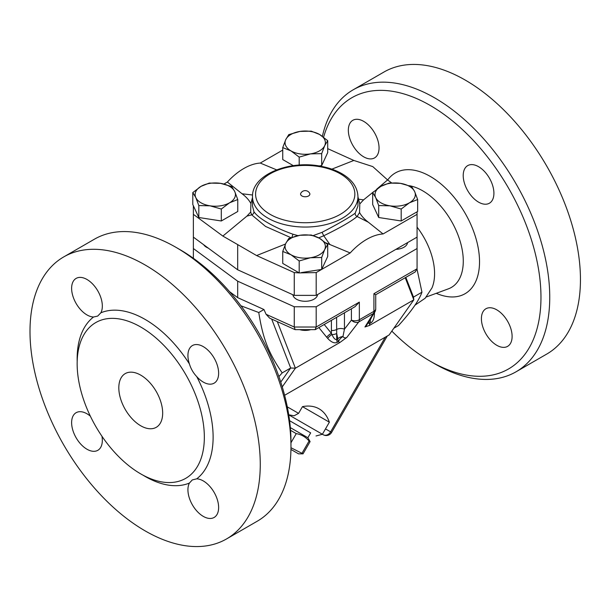 <?xml version="1.0" encoding="UTF-8"?>
<svg xmlns="http://www.w3.org/2000/svg" width="611" height="611" viewBox="0 0 611 611"><rect width="100%" height="100%" fill="white"/><g stroke="black" fill="none" stroke-linecap="round" stroke-linejoin="round"><path stroke-width="0.92" d="M417.069 227.155A52.47 30.29 60 0 1 431.992 287.88L425.18 298.229L414.938 305.21M323.601 137.2A156.622 90.428 60 0 1 430.228 105.451A156.622 90.428 60 0 1 540.972 297.274A156.622 90.428 60 0 1 430.228 361.208L434.612 363.744A162.824 94.01 -120 0 0 516.028 371.809A162.824 94.01 -120 0 0 540.987 241.337A162.824 94.01 -120 0 0 434.612 97.852A162.824 94.01 -120 0 0 353.204 89.786A162.824 94.01 -120 0 0 322.387 136.306M430.228 361.208A156.622 90.428 60 0 1 391.827 331.109M496.758 309.83A21.713 12.533 60 0 1 510.941 328.962A21.713 12.533 60 0 1 507.611 346.361A21.713 12.533 60 0 1 485.905 333.827A21.713 12.533 60 0 1 485.905 308.761A21.713 12.533 60 0 1 496.758 309.83M463.214 175.548A21.713 12.533 60 0 1 467.713 165.612A21.713 12.533 60 0 1 489.419 178.145A21.713 12.533 60 0 1 489.419 203.211A21.713 12.533 60 0 1 472.693 197.399A21.713 12.533 60 0 1 463.214 175.548M363.69 156.828A21.713 12.533 60 0 1 349.507 137.696A21.713 12.533 60 0 1 352.837 120.298A21.713 12.533 60 0 1 374.551 132.831A21.713 12.533 60 0 1 374.551 157.905A21.713 12.533 60 0 1 363.69 156.828M353.204 89.786L383.907 72.06A162.824 94.01 60 0 1 546.73 166.07A162.824 94.01 60 0 1 546.73 354.082L516.028 371.809M71.624 288.346A21.713 12.533 60 0 1 76.123 278.402A21.713 12.533 60 0 1 95.812 287.812A21.713 12.533 60 0 1 100.861 312.794L97.691 316.086L93.536 317.017A21.713 12.533 60 0 1 71.624 288.346M145.128 530.875A162.824 94.01 60 0 1 38.76 387.389A162.824 94.01 60 0 1 63.72 256.918A162.824 94.01 60 0 1 226.544 350.928A162.824 94.01 60 0 1 226.544 538.94A162.824 94.01 60 0 1 145.128 530.875M189.402 363.912A21.713 12.533 60 0 1 192.427 345.551A21.713 12.533 60 0 1 203.28 346.628A21.713 12.533 60 0 1 217.463 365.76A21.713 12.533 60 0 1 214.14 383.158A21.713 12.533 60 0 1 196.727 376.597C193.313 372.993 190.876 368.761 189.402 363.912A96.141 55.509 -120 0 0 100.861 312.794M196.727 478.833A21.713 12.533 60 0 1 218.631 507.512A21.713 12.533 60 0 1 214.14 517.448A21.713 12.533 60 0 1 194.443 508.047A21.713 12.533 60 0 1 189.402 483.064L192.289 479.933L196.727 478.833A96.141 55.509 -120 0 0 196.727 376.597M101.953 436.262A21.713 12.533 60 0 1 97.836 450.307A21.713 12.533 60 0 1 86.976 449.23A21.713 12.533 60 0 1 72.793 430.098A21.713 12.533 60 0 1 76.123 412.7A21.713 12.533 60 0 1 90.344 416.152M140.744 425.783A31.016 17.91 60 0 1 120.482 398.456A31.016 17.91 60 0 1 125.24 373.604A31.016 17.91 60 0 1 156.248 391.506A31.016 17.91 60 0 1 156.248 427.318A31.016 17.91 60 0 1 140.744 425.783M290.966 446.672L290.966 441.608A156.622 90.428 -120 0 0 180.222 249.792A156.622 90.428 -120 0 0 180.222 249.784L175.838 247.256A162.824 94.01 60 0 1 290.966 446.672A162.824 94.01 60 0 1 257.246 521.214L226.544 538.94M63.72 256.918L94.422 239.191A162.824 94.01 60 0 1 175.831 247.256A162.824 94.01 60 0 1 175.838 247.256L180.222 249.792M140.744 473.899A89.939 51.927 60 0 1 81.989 394.637A89.939 51.927 60 0 1 95.774 322.57A89.939 51.927 60 0 1 185.713 374.497A89.939 51.927 60 0 1 185.713 478.352A89.939 51.927 60 0 1 140.744 473.899M294.258 295.373L294.258 272.582L256.605 255.558L237.679 244.591L237.679 269.795L294.258 295.373L316.185 295.373L316.185 272.582L299.199 272.911L299.199 260.966L290.966 254.741L282.74 251.457L285.749 243.499A20.163 11.64 0 0 0 290.966 254.741A20.163 11.64 0 0 0 310.441 257.75L299.199 260.966M299.199 272.911L294.258 272.582M316.185 295.373L417.069 237.129L417.069 248.524L316.185 306.768L294.258 306.768L237.679 281.19L193.374 248.524L193.374 237.129L237.679 269.795M317.605 294.548A12.403 7.164 180 0 1 305.385 301.284A12.403 7.164 180 0 1 292.86 294.739M208.244 248.089A12.403 7.164 180 0 1 203.677 244.721M407.545 242.62A12.403 7.164 180 0 1 395.913 249.341M294.258 306.768L294.258 327.022L266.083 314.291L263.952 309.525L258.766 312.519C262.845 338.425 268.351 352.623 282.19 372.893L278.906 376.597M237.679 281.19L237.679 297.649L263.952 309.525M316.185 306.768L316.185 327.022L294.258 327.022L295.159 329.642L315.1 329.642L316.185 327.022L359.344 302.109L354.96 306.737L315.436 329.558M417.069 248.524L417.069 268.779L373.917 293.7L373.917 311.335L359.344 319.752A6.202 3.582 60 0 1 358.756 321.944A6.202 4.56 -142.3 0 1 351.401 320.149L344.451 329.161A6.202 3.582 0 0 0 336.6 329.505A6.202 3.582 180 0 1 331.406 330.467L331.399 333.346L324.212 324.487M309.67 193.29A4.651 2.688 180 0 1 305.225 196.765A4.651 2.688 180 0 1 300.78 193.29A5.041 5.041 0 0 1 309.67 193.29M290.34 427.616L307.86 437.736L310.098 441.608L309.067 441.012C305.691 436.987 301.422 434.528 296.251 433.619L290.553 430.327M290.943 449.452L298.55 453.851L290.943 449.452M290.966 447.733L303.033 453.851L298.55 453.851M296.251 433.619L290.966 442.769M309.067 441.012L302.002 453.255M310.663 432.871L289.591 420.704L310.663 432.871L307.86 437.736M299.673 329.642A12.403 7.164 0 0 0 310.778 329.642M288.766 238.481L300.009 235.266A20.163 11.64 0 0 0 285.749 243.499L288.766 238.481M311.251 234.998L319.477 238.282A20.163 11.64 0 0 0 300.009 235.266L311.251 234.998M324.693 249.525L321.684 257.483L310.441 257.75A20.163 11.64 0 0 0 324.693 249.525A20.163 11.64 0 0 0 319.477 238.282L327.71 244.507L324.693 249.525M201.027 186.355L209.26 183.071L220.502 183.338A20.163 11.64 0 0 0 201.027 186.355A20.163 11.64 0 0 0 195.81 197.597L192.793 192.58L201.027 186.355M231.745 186.554L234.754 191.571A20.163 11.64 0 0 0 220.502 183.338L231.745 186.554M237.763 199.53L229.537 202.814A20.163 11.64 0 0 0 234.754 191.571L237.763 199.53L237.763 211.482L221.304 220.983L198.819 217.508L198.819 205.556L195.81 197.597A20.163 11.64 0 0 0 210.062 205.823L198.819 205.556M221.304 209.038L210.062 205.823A20.163 11.64 0 0 0 229.537 202.814L221.304 209.038L221.304 220.983M319.477 134.428L327.71 140.652L324.693 145.67A20.163 11.64 0 0 0 319.477 134.428A20.163 11.64 0 0 0 300.009 131.418L311.251 131.144L319.477 134.428M321.684 153.628L310.441 153.896A20.163 11.64 0 0 0 324.693 145.67L321.684 153.628L321.684 165.581L319.163 165.971M299.199 157.111L290.966 150.886A20.163 11.64 0 0 0 310.441 153.896L299.199 157.111L299.199 165.062M285.749 139.644L288.766 134.626L300.009 131.418A20.163 11.64 0 0 0 285.749 139.644A20.163 11.64 0 0 0 290.966 150.886L282.74 147.602L285.749 139.644M327.71 244.507L327.71 256.452L321.684 269.436L321.684 257.483M321.684 269.436L301.368 272.582M298.619 272.582L282.74 263.41L282.74 251.457M198.819 217.508L192.793 204.525L192.793 192.58M293.318 165.665L282.74 159.555L282.74 147.602M321.684 165.581L327.71 152.597L327.71 140.652M325.839 242.857L350.179 252.954L321.699 269.398M285.513 244.018L256.605 255.558M252.496 197.513L250.9 203.509L250.663 212.07L246.897 216.134L222.855 236.075L193.374 214.339L193.374 205.777M250.892 203.516C248.983 199.988 246.042 196.742 242.063 193.771L227.368 182.047A56.999 32.91 -60 0 1 260.263 163.061L282.74 150.085M223.947 184.026L227.368 182.047M260.263 163.061L276.623 169.866M331.857 169.148L353.838 160.456L327.71 148.641M409.416 202.814L401.19 209.038L389.948 205.823A20.163 11.64 0 0 0 409.416 202.814A20.163 11.64 0 0 0 414.64 191.571L417.649 199.53L409.416 202.814M378.705 205.556L375.689 197.597A20.163 11.64 0 0 0 389.948 205.823L378.705 205.556L378.705 217.508L372.679 204.525L372.679 192.58L380.913 186.355A20.163 11.64 0 0 0 375.689 197.597L372.679 192.58M400.381 183.338L411.623 186.554L414.64 191.571A20.163 11.64 0 0 0 400.381 183.338A20.163 11.64 0 0 0 380.913 186.355L389.138 183.071L400.381 183.338M401.19 209.038L401.19 220.983L417.069 211.818L417.649 211.482L417.649 199.53M401.19 220.983L378.705 217.508M376.75 189.15L387.588 179.94L391.613 182.903M373.581 191.762L363.545 199.881L359.78 203.937L359.558 212.498C361.468 216.019 364.408 219.273 368.38 222.236L383.074 233.96L417.069 214.339L417.069 211.818M346.788 337.448C345.36 338.265 344.077 337.967 342.947 336.554A6.202 3.101 -53 0 0 338.387 341.648L339.808 342.55L346.788 337.448L358.756 321.944L373.329 313.535A6.202 5.186 -148.1 0 0 374.787 312.091L366.455 325.464L364.95 326.969L369.395 325.472L413.815 299.825L389.123 334.95L284.627 395.286M405.238 277.707L413.815 299.825L413.479 297.099L421.949 292.203L417.046 269.237M369.395 325.472L369.724 323.555A6.202 0.939 6.3 0 1 367.967 323.036M359.78 203.929L357.947 196.818M357.939 206.006L355.19 213.208C349.278 217.485 338.227 223.863 322.043 232.34L313.26 235.556M318.698 237.847L323.746 235.77C340.304 227.697 351.424 221.274 357.114 216.508L359.558 212.498M298 235.632L292.944 234.219C283.435 230.821 275.103 227.04 267.939 222.885C260.92 218.853 256.261 215.133 253.947 211.704L252.496 206.006L252.496 196.612A52.722 30.443 0 0 0 267.939 218.135A52.722 30.443 0 0 0 325.403 224.733A52.722 30.443 0 0 0 357.947 196.612C357.618 187.776 352.684 180.382 343.13 174.425C336.989 170.66 329.749 167.979 321.409 166.368C289.553 159.662 251.732 174.693 252.496 196.612M250.663 212.07L251.694 214.843L265.556 226.437L290.882 237.671M321.615 269.443L316.185 272.582M246.897 216.134L251.694 214.843A3.101 2.811 -32.2 0 0 253.947 211.704M222.855 236.075L237.679 244.591M363.545 199.881L358.749 199.217A3.101 1.986 -17.2 0 1 357.947 199.125M252.564 195.008L242.063 193.771M355.19 213.208A3.101 2.856 -129.1 0 0 357.114 216.508L368.38 222.236M329.871 244.469L323.746 235.77L322.043 232.34M350.179 252.954A56.999 32.91 -60 0 1 383.074 233.96M387.588 179.94L372.771 166.597L353.838 160.456M193.374 237.129L193.374 214.339M417.069 237.129L417.069 214.339M288.743 414.846L323.135 434.696A6.202 6.202 0 0 0 331.605 432.428L330.62 431.862A6.202 5.064 120 0 1 323.135 434.696L322.394 434.268L329.367 422.186L302.46 406.643L298.58 413.364L294.074 415.793L288.736 414.793M302.46 406.643A59.45 34.323 -60 0 1 328.603 420.238A68.539 68.539 0 0 1 329.367 422.186M193.374 248.524L193.374 258.293M229.553 291.661L237.679 297.649M373.917 293.7L375.727 294.746L415.251 271.926L417.069 268.779M294.968 329.604L269.665 318.163L266.083 314.291M371.702 317.04L370.251 320.042A6.202 3.582 -120 0 0 370.839 322.913C373.222 321.417 374.428 317.98 374.467 312.603M344.451 312.809L344.451 329.161L342.947 336.554A6.202 4.552 -19.8 0 0 337.799 338.777L336.692 339.418C335.355 340.052 333.766 338.425 331.918 334.523L331.399 333.346A6.202 2.475 141 0 0 326.694 337.226L327.733 338.433C331.429 342.381 334.614 343.665 337.28 342.29A6.202 3.582 60 0 1 336.692 339.418L336.692 333.476A6.202 3.582 180 0 1 331.918 334.523A6.202 2.643 -42.3 0 0 327.733 338.433M282.259 386.878L295.388 368.196L277.325 321.63M271.681 319.079L290.668 367.998L295.388 368.196L339.808 342.55M337.28 342.29L338.387 341.648A6.202 3.582 60 0 1 337.799 338.777L336.692 333.476L336.6 317.338M393.851 328.229L398.525 325.526C411.218 311.602 419.024 300.49 421.949 292.203M413.479 297.099L405.826 277.371M240.963 305.805L258.766 312.519M280.762 382.089L290.668 367.998L282.19 372.893M436.262 293.311A69.723 40.257 -120 0 0 471.417 225.818A69.723 40.257 -120 0 0 387.68 180.001M409.431 185.713A57.434 33.162 60 0 1 458.128 235.304A57.434 33.162 60 0 1 448.413 288.827L426.333 296.977M93.536 317.017A96.141 55.509 -120 0 0 77.185 361.277M142.898 475.098A96.141 55.509 -120 0 0 145.128 476.427A96.141 55.509 -120 0 0 189.402 483.064M359.344 302.109L359.344 319.752A6.202 3.582 180 0 1 351.401 320.149L351.401 308.792M369.151 321.126A6.202 3.582 -120 0 0 369.724 323.555L370.839 322.913M292.944 234.219L291.921 237.305M270.131 214.339A49.621 28.648 180 0 1 292.379 166.406A49.621 28.648 180 0 1 353.158 201.493A49.621 28.648 180 0 1 270.131 214.339M298.58 413.364L287.3 406.85M385.297 337.157L330.62 431.862L325.495 428.899M370.251 319.37L369.594 320.424M318.866 327.572L326.694 337.226M331.406 320.34L331.406 330.467M364.95 326.969L373.329 313.535A6.202 3.582 -120 0 0 373.917 311.335A6.202 3.582 180 0 0 375.727 308.807A6.202 6.202 0 0 1 374.787 312.091M310.098 441.608L303.033 453.851M357.947 205.991L357.947 196.612M387.267 336.019L331.605 432.428M316.032 435.971L322.394 434.268M375.727 294.746L375.727 308.807"/></g></svg>
